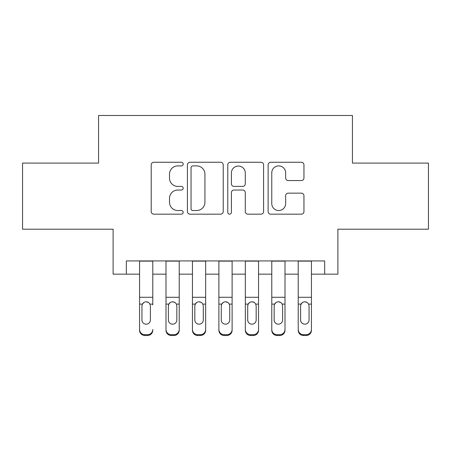 <?xml version="1.0" encoding="UTF-8"?>
<svg xmlns="http://www.w3.org/2000/svg" width="451" height="451" viewBox="0 0 451 451"><rect width="100%" height="100%" fill="white"/><g stroke="black" fill="none" stroke-linecap="round" stroke-linejoin="round"><path stroke-width="0.68" d="M183.191 164.079A1.815 1.815 0 0 0 181.375 162.259L153.797 162.259A2.593 2.593 0 0 0 151.203 164.857L151.203 211.575A2.593 2.593 0 0 0 153.797 214.169L181.375 214.169A1.815 1.815 0 0 0 183.191 212.353A1.815 1.815 0 0 0 181.375 210.538L177.807 210.538A8.304 8.304 0 0 1 169.503 202.234L169.503 198.339A8.304 8.304 0 0 1 177.807 190.034L181.375 190.034A1.815 1.815 0 0 0 183.191 188.214A1.815 1.815 0 0 0 181.375 186.398L177.807 186.398A8.304 8.304 0 0 1 169.503 178.094L169.503 174.199A8.304 8.304 0 0 1 177.807 165.895L181.375 165.895A1.815 1.815 0 0 0 183.191 164.079M301.353 180.558A2.593 2.593 0 0 0 303.951 177.965L303.951 164.857A2.593 2.593 0 0 0 301.353 162.259L270.73 162.259A2.593 2.593 0 0 0 268.131 164.857L268.131 211.575A2.593 2.593 0 0 0 270.73 214.169L301.353 214.169A2.593 2.593 0 0 0 303.951 211.575L303.951 195.745A2.593 2.593 0 0 0 301.353 193.146L288.245 193.146A2.593 2.593 0 0 0 285.652 195.745L285.652 203.593A6.945 6.945 0 0 1 278.707 210.538A6.945 6.945 0 0 1 271.767 203.593L271.767 172.834A6.945 6.945 0 0 1 278.707 165.895A6.945 6.945 0 0 1 285.652 172.834L285.652 177.965A2.593 2.593 0 0 0 288.245 180.558L301.353 180.558M126.336 274.157L126.336 260.932L324.664 260.932L324.664 274.157L337.884 274.157L337.884 229.204L428.45 229.204L428.45 163.093L352.428 163.093L352.428 115.495L98.572 115.495L98.572 163.093L22.55 163.093L22.55 229.204L113.116 229.204L113.116 274.157L139.562 274.157M223.228 164.857A2.593 2.593 0 0 0 220.635 162.259L190.006 162.259A2.593 2.593 0 0 0 187.407 164.857L187.407 211.575A2.593 2.593 0 0 0 190.006 214.169L220.635 214.169A2.593 2.593 0 0 0 223.228 211.575L223.228 164.857M230.365 162.259L260.994 162.259A2.593 2.593 0 0 1 263.593 164.857L263.593 211.575A2.593 2.593 0 0 1 260.994 214.169L247.887 214.169A2.593 2.593 0 0 1 245.293 211.575L245.293 192.628A2.593 2.593 0 0 0 242.694 190.034L234.001 190.034A2.593 2.593 0 0 0 231.402 192.628L231.402 212.353A1.815 1.815 0 0 1 229.587 214.169A1.815 1.815 0 0 1 227.772 212.353L227.772 164.857A2.593 2.593 0 0 1 230.365 162.259M152.782 274.157L166.002 274.157M179.227 274.157L192.447 274.157M205.667 274.157L218.887 274.157M232.113 274.157L245.333 274.157M258.553 274.157L271.773 274.157M284.998 274.157L298.218 274.157M311.438 274.157L324.664 274.157M192.859 165.895A1.815 1.815 0 0 0 191.044 167.71L191.044 208.723A1.815 1.815 0 0 0 192.859 210.538L196.625 210.538A8.304 8.304 0 0 0 204.929 202.234L204.929 174.199A8.304 8.304 0 0 0 196.625 165.895L192.859 165.895M245.293 172.964A6.945 6.945 0 0 0 238.348 166.024A6.945 6.945 0 0 0 231.402 172.964L231.402 183.805A2.593 2.593 0 0 0 234.001 186.398L242.694 186.398A2.593 2.593 0 0 0 245.293 183.805L245.293 172.964M139.562 304.932L139.562 329.427A5.288 5.249 -0 0 0 144.85 334.676L147.494 334.676A5.288 5.249 -0 0 0 152.782 329.427L152.782 330.256A5.288 5.249 180 0 1 147.494 335.505L147.494 334.676M152.782 304.932L152.782 260.932M150.403 319.985L150.403 306.054L150.403 319.985A4.228 4.2 180 0 1 146.169 324.179A4.228 4.2 180 0 0 150.403 319.985M141.941 320.813L141.941 319.985A4.228 4.2 180 0 0 146.169 324.179M143.965 302.424L142.409 304.104L141.941 305.727M148.379 302.424L146.169 301.804C147.855 301.866 149.112 302.632 149.935 304.104L150.403 306.054M139.562 260.932L139.562 330.256A5.288 5.249 180 0 0 144.85 335.505L147.494 335.505M139.562 304.104L142.409 304.104L141.941 306.054L141.941 319.985M142.409 304.104C143.226 302.638 144.478 301.871 146.169 301.804M166.002 304.932L166.002 330.256A5.288 5.249 180 0 0 171.29 335.505L173.934 335.505L173.934 334.676A5.288 5.249 0 0 0 179.227 329.427L179.227 330.256A5.288 5.249 180 0 1 173.934 335.505M176.843 319.985L176.843 306.054L176.843 319.985A4.228 4.2 180 0 1 172.615 324.179A4.228 4.2 180 0 0 176.843 319.985M168.381 320.813L168.381 319.985A4.228 4.2 180 0 0 172.615 324.179M170.405 302.424L168.849 304.104L168.381 305.727M174.825 302.424L172.615 301.804C174.3 301.866 175.552 302.632 176.375 304.104L176.843 306.054M192.447 304.932L192.447 330.256A5.288 5.249 180 0 0 197.735 335.505L200.379 335.505L200.379 334.676A5.288 5.249 0 0 0 205.667 329.427L205.667 330.256A5.288 5.249 180 0 1 200.379 335.505M203.288 319.985L203.288 306.054L203.288 319.985A4.228 4.2 180 0 1 199.054 324.179A4.228 4.2 180 0 0 203.288 319.985M194.826 320.813L194.826 319.985A4.228 4.2 180 0 0 199.054 324.179M196.85 302.424L195.294 304.104L194.826 305.727M201.264 302.424L199.054 301.804C200.74 301.866 201.997 302.632 202.82 304.104L203.288 306.054M218.887 304.932L218.887 330.256A5.288 5.249 180 0 0 224.175 335.505L226.825 335.505L226.825 334.676A5.288 5.249 0 0 0 232.113 329.427L232.113 330.256A5.288 5.249 180 0 1 226.825 335.505M229.728 319.985L229.728 306.054L229.728 319.985A4.228 4.2 180 0 1 225.5 324.179A4.228 4.2 180 0 0 229.728 319.985M221.272 320.813L221.272 319.985A4.228 4.2 180 0 0 225.5 324.179M223.29 302.424L221.74 304.104L221.272 305.727M227.71 302.424L225.5 301.804C227.186 301.866 228.443 302.632 229.26 304.104L229.728 306.054M245.333 304.932L245.333 330.256A5.288 5.249 180 0 0 250.621 335.505L253.265 335.505L253.265 334.676A5.288 5.249 0 0 0 258.553 329.427L258.553 330.256A5.288 5.249 180 0 1 253.265 335.505M256.174 319.985L256.174 306.054L256.174 319.985A4.228 4.2 180 0 1 251.946 324.179A4.228 4.2 180 0 0 256.174 319.985M247.712 320.813L247.712 319.985A4.228 4.2 180 0 0 251.946 324.179M249.736 302.424L248.18 304.104L247.712 305.727M254.15 302.424L251.946 301.804C253.631 301.866 254.883 302.632 255.706 304.104L256.174 306.054M179.227 260.932L179.227 330.256M166.002 260.932L166.002 329.427A5.288 5.249 0 0 0 171.29 334.676L173.934 334.676M171.29 334.676L171.29 335.505A5.288 5.249 180 0 1 166.002 330.256L166.002 329.427L166.002 330.256M166.002 304.104L168.849 304.104L168.381 306.054L168.381 319.985M168.849 304.104C169.672 302.638 170.923 301.871 172.615 301.804M205.667 260.932L205.667 330.256M192.447 260.932L192.447 329.427A5.288 5.249 0 0 0 197.735 334.676L200.379 334.676M197.735 334.676L197.735 335.505A5.288 5.249 180 0 1 192.447 330.256L192.447 329.427L192.447 330.256M192.447 304.104L195.294 304.104L194.826 306.054L194.826 319.985M195.294 304.104C196.112 302.638 197.369 301.871 199.054 301.804M232.113 260.932L232.113 330.256M218.887 260.932L218.887 329.427A5.288 5.249 0 0 0 224.175 334.676L226.825 334.676M224.175 334.676L224.175 335.505A5.288 5.249 180 0 1 218.887 330.256L218.887 329.427L218.887 330.256M218.887 304.104L221.74 304.104L221.272 306.054L221.272 319.985M221.74 304.104C222.557 302.638 223.809 301.871 225.5 301.804M258.553 260.932L258.553 330.256M245.333 260.932L245.333 329.427A5.288 5.249 0 0 0 250.621 334.676L253.265 334.676M250.621 334.676L250.621 335.505A5.288 5.249 180 0 1 245.333 330.256L245.333 329.427L245.333 330.256M245.333 304.104L248.18 304.104L247.712 306.054L247.712 319.985M248.18 304.104C248.997 302.638 250.254 301.871 251.946 301.804M271.773 304.932L271.773 330.256A5.288 5.249 180 0 0 277.066 335.505L279.71 335.505L279.71 334.676A5.288 5.249 0 0 0 284.998 329.427L284.998 330.256A5.288 5.249 180 0 1 279.71 335.505M282.619 319.985L282.619 306.054L282.619 319.985A4.228 4.2 180 0 1 278.385 324.179A4.228 4.2 180 0 0 282.619 319.985M274.157 320.813L274.157 319.985A4.228 4.2 180 0 0 278.385 324.179M276.175 302.424L274.625 304.104L274.157 305.727M280.595 302.424L278.385 301.804C280.071 301.866 281.328 302.632 282.151 304.104L282.619 306.054M284.998 260.932L284.998 330.256M271.773 260.932L271.773 329.427A5.288 5.249 0 0 0 277.066 334.676L279.71 334.676M277.066 334.676L277.066 335.505A5.288 5.249 180 0 1 271.773 330.256L271.773 329.427L271.773 330.256M271.773 304.104L274.625 304.104L274.157 306.054L274.157 319.985M274.625 304.104C275.443 302.638 276.694 301.871 278.385 301.804M298.218 304.932L298.218 330.256A5.288 5.249 180 0 0 303.506 335.505L306.15 335.505L306.15 334.676A5.288 5.249 0 0 0 311.438 329.427L311.438 330.256A5.288 5.249 180 0 1 306.15 335.505M309.059 319.985L309.059 306.054L309.059 319.985A4.228 4.2 180 0 1 304.831 324.179A4.228 4.2 180 0 0 309.059 319.985M300.597 320.813L300.597 319.985A4.228 4.2 180 0 0 304.831 324.179M302.621 302.424L301.065 304.104L300.597 305.727M307.035 302.424L304.831 301.804C306.517 301.866 307.768 302.632 308.591 304.104L309.059 306.054M311.438 260.932L311.438 330.256M298.218 260.932L298.218 329.427A5.288 5.249 0 0 0 303.506 334.676L306.15 334.676M303.506 334.676L303.506 335.505A5.288 5.249 180 0 1 298.218 330.256L298.218 329.427L298.218 330.256M298.218 304.104L301.065 304.104L300.597 306.054L300.597 319.985M301.065 304.104C301.882 302.638 303.14 301.871 304.831 301.804M149.935 304.104L152.782 304.104M139.562 297.271L152.782 297.271M139.562 261.123L152.782 261.123M144.85 334.676L144.85 335.505M176.375 304.104L179.227 304.104M166.002 297.271L179.227 297.271M166.002 261.123L179.227 261.123M202.82 304.104L205.667 304.104M192.447 297.271L205.667 297.271M192.447 261.123L205.667 261.123M229.26 304.104L232.113 304.104M218.887 297.271L232.113 297.271M218.887 261.123L232.113 261.123M255.706 304.104L258.553 304.104M245.333 297.271L258.553 297.271M245.333 261.123L258.553 261.123M282.151 304.104L284.998 304.104M271.773 297.271L284.998 297.271M271.773 261.123L284.998 261.123M308.591 304.104L311.438 304.104M298.218 297.271L311.438 297.271M298.218 261.123L311.438 261.123"/></g></svg>
